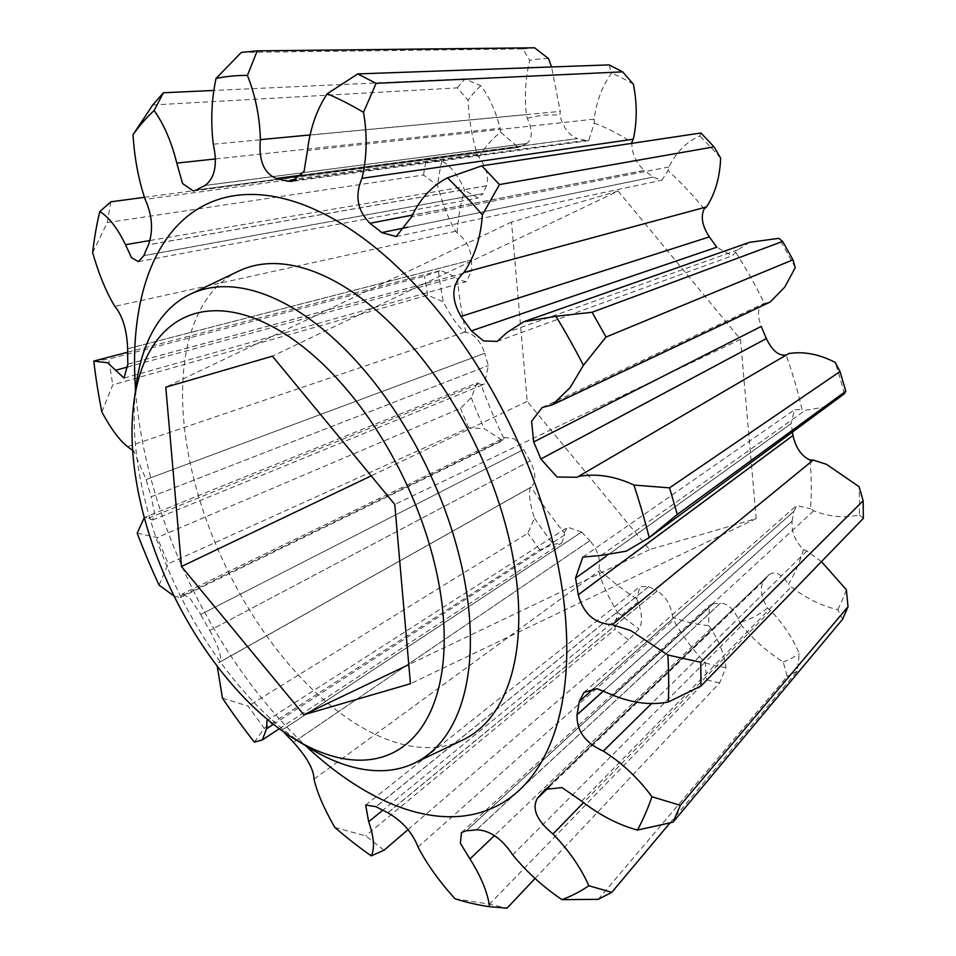<?xml version="1.0" encoding="UTF-8"?>
<svg xmlns="http://www.w3.org/2000/svg" width="956" height="956" viewBox="0 0 956 956"><rect width="100%" height="100%" fill="white"/><g stroke="black" fill="none" stroke-linecap="round" stroke-linejoin="round"><path stroke-width="0.72" stroke-dasharray="4.78 3.58" d="M309.672 748.178A259.853 138.943 64.5 0 1 135.322 443.237A259.853 138.943 64.5 0 1 136.218 385.029M238.665 271.11A259.853 138.943 -115.5 0 0 183.719 420.114A259.853 138.943 -115.5 0 0 291.162 666.965A259.853 138.943 -115.5 0 0 462.668 740.063M135.561 389.881A334.098 178.641 -115.5 0 0 136.027 395.7A334.098 178.641 -115.5 0 0 305.49 745.632M151.156 496.773L488.313 365.55L151.156 496.773A351.593 187.985 64.5 0 1 146.137 479.518L133.9 451.459M159.054 585.108L168.304 563.777L468.703 427.786L484.31 428.706L502.748 440.561L503.836 438.338A274.276 146.65 64.5 0 1 481.167 384.563L477.187 382.89L144.834 517.304L152.697 519.98L154.49 512.595L151.132 496.762M174.159 596.15L180.385 597.536L182.62 593.784L505.174 437.478L514.4 438.876L523.685 449.499L200.712 614.433L190.208 598.576L182.62 593.784M530.114 460.971L530.15 460.947A250.795 134.091 -115.5 0 1 523.709 449.475L200.712 614.433A351.593 187.985 64.5 0 0 209.746 630.506L530.114 460.971C536.053 472.933 536.4 481.633 531.154 487.058L218.231 662.938L217.215 666.081M209.734 630.53C219.88 649.076 222.856 659.831 218.661 662.807L530.831 487.321M254.344 742.119L264.274 728.376L539.793 549.724L553.536 544.442L561.722 542.9L564.685 534.93L564.195 532.611A274.276 146.65 64.5 0 1 531.154 487.058L218.231 662.938M581.69 532.05L282.02 730.133L266.987 720.537L567.745 527.246L581.69 532.05L282.02 730.169A351.593 187.985 64.5 0 0 283.478 731.722M810.007 460.027A274.276 146.65 64.5 0 1 810.055 460.553A274.276 146.65 64.5 0 1 810.509 508.735L813.759 510.791C830.023 517.041 845.223 518.379 859.372 514.794A327.812 175.271 -115.5 0 0 859.074 486.7M749.588 242.298L737.757 249.898L732.224 255.802L716.809 247.198L471.392 330.895M735.893 252.611A274.276 146.65 64.5 0 1 764.37 303.387L770.189 302.036M789.274 353.278L577.101 477.283M578.284 476.53L786.119 354.999A274.276 146.65 64.5 0 1 801.976 409.443L805.334 410.279L823.307 407.244L838.591 398.389M859.372 514.794L863.34 518.355M821.443 561.638L806.804 550.955L803.434 549.557C795.034 541.012 791.269 531.536 792.142 521.104L604.192 690.387M803.434 549.557A274.276 146.65 64.5 0 1 788.497 584.092L791.245 586.936C806.278 598.396 821.79 605.973 837.755 609.665L842.618 619.225M669.965 822.961L797.244 671.184L799.276 653.737C793.157 638.716 783.609 624.316 770.62 610.549L767.537 608.088C760.809 596.556 759.59 587.402 763.892 580.662L549.138 787.087M767.537 608.088A274.276 146.65 64.5 0 1 739.741 622.487L741.665 625.547C753.663 639.851 767.525 652.028 783.239 662.042L787.194 676.394L598.217 899.357M535.121 878.409L719.617 682.942L725.927 667.599C724.911 656.127 719.916 643.101 710.953 628.522L708.527 625.511L709.376 605.435L713.152 603.845L466.409 830.74M454.984 898.736L489.496 904.185L507.003 908.2M708.527 625.511A274.276 146.65 64.5 0 1 672.677 617.289L673.61 619.954C681.281 634.258 691.833 648.562 705.241 662.855L706.651 679.967L489.496 904.185M408.033 829.605L628.546 639.982L639.002 628.94C642.587 623.336 642.289 614.278 638.106 601.778L636.6 598.815L639.97 586.59L648.706 586.649L376.019 806.685M334.875 827.466L365.67 835.843L384.073 850.207M636.6 598.815A274.276 146.65 64.5 0 1 598.898 569.382L598.826 571.126C601.647 582.574 607.789 596.186 617.253 611.96L614.911 629.335L365.67 835.843M222.461 698.167L248.142 706.137L264.274 728.376M530.269 487.488C528.537 493.738 529.935 503.955 534.476 518.164L527.843 533.257L248.142 706.137M137.186 533.197L157.238 537.523L168.304 563.777M477.187 382.89L471.236 397.684L460.505 408.332L157.238 537.523M101.862 411.964L112.772 384.862L427.559 295.237L443.297 301.761C450.957 316.532 458.139 326.653 464.807 332.126L465.954 332.318C474.104 333.823 480.366 340.802 484.728 353.242L146.101 479.506M93.796 361.081L108.685 359.121L112.772 384.862M465.954 332.318A274.276 146.65 64.5 0 1 457.577 279.594L456.096 277.204L440.812 270.488L424.536 276.176L108.685 359.121M92.66 252.635L107.263 222.581L423.484 175.02L437.573 185.548C442.58 204.094 448.591 219.318 455.618 231.233L457.099 232.858C465.799 239.311 470.615 248.333 471.559 259.948L127.638 348.725M110.86 201.812L107.263 222.581M457.099 232.858A274.276 146.65 64.5 0 1 464.473 190.316L463.302 186.91C456.526 173.442 449.368 164.802 441.827 161.002L426.149 159.628L144.129 197.354M152.745 104.981L457.171 87.892L468.141 100.153C468.942 119.608 472.025 137.652 477.403 154.298L478.801 157.178C486.532 167.443 489.078 176.968 486.437 185.739L148.503 244.688M478.801 157.178A274.276 146.65 64.5 0 1 500.645 132.167L500.155 128.247C495.567 110.669 489.09 96.496 480.749 85.729L465.07 78.846L214.144 90.426M241.342 52.401L522.812 48.935L529.72 60.359C525.501 77.663 524.39 95.755 526.398 114.66L527.318 118.353C532.743 130.661 532.576 139.026 526.816 143.448L205.11 185.404M527.318 118.353A274.276 146.65 64.5 0 1 559.846 115.198L560.288 111.374L551.552 66.956M609.044 64.888L611.649 73.038C602.471 85.526 596.628 100.894 594.13 119.142L594.25 123.097L588.765 140.604L585.693 140.389L296.599 179.883M795.261 267.644A327.812 175.271 -115.5 0 0 778.829 238.355M533.675 441.959L761.215 326.45A250.795 134.091 -115.5 0 0 761.215 326.45L761.239 326.438C756.746 314.034 757.785 306.35 764.37 303.387L763.282 303.793M844.339 393.8A327.812 175.271 -115.5 0 0 835.186 362.396M606.092 556.249L791.126 423.568L794.424 409.861L801.976 409.443M593.76 688.631L793.803 511.496L796.635 505.533L810.509 508.735M837.755 609.665A327.812 175.271 -115.5 0 0 846.371 589.744M546.258 788.581L769.425 574.353M763.892 580.662L763.856 580.603A250.795 134.091 -115.5 0 0 768.791 574.95L768.827 575.01C774.456 570.362 781.016 573.397 788.497 584.092M783.239 662.042A327.812 175.271 -115.5 0 0 799.276 653.737M797.244 671.184L787.194 676.394M476.638 829.82L720.513 603.128C728.317 603.583 734.734 610.036 739.741 622.487M705.241 662.855A327.812 175.271 -115.5 0 0 725.927 667.599M719.617 682.942L706.651 679.967M387.897 812.815L657.202 590.999C665.842 596.472 671.004 605.232 672.677 617.289M617.253 611.96A327.812 175.271 -115.5 0 0 639.002 628.94M628.546 639.982L614.911 629.335M293.48 742.322L589.864 540.714C597.835 550.262 600.846 559.81 598.898 569.382M564.195 532.611L567.745 527.246M534.476 518.164A327.812 175.271 -115.5 0 0 553.536 544.442M539.793 549.724L527.843 533.257M503.836 438.338L505.174 437.478M471.236 397.684A327.812 175.271 -115.5 0 0 484.31 428.706M468.703 427.786L460.505 408.332M146.137 479.518L484.764 353.254A250.795 134.091 -115.5 0 0 488.349 365.55L484.596 384.073L481.167 384.563M438.469 271.349A327.812 175.271 -115.5 0 0 443.297 301.761M427.559 295.237L424.536 276.176M127.829 364.14L471.666 270.954L466.193 281.685L457.577 279.594M441.827 161.002A327.812 175.271 -115.5 0 0 437.573 185.548M423.484 175.02L426.149 159.628M143.842 255.622L483.067 193.554L478.131 198.011L464.473 190.316M480.749 85.729A327.812 175.271 -115.5 0 0 468.141 100.153M457.171 87.892L465.07 78.846M196.518 189.933L518.319 147.439L500.645 132.167M548.481 58.543A327.812 175.271 -115.5 0 0 529.72 60.359M522.812 48.935L534.571 47.8M301.785 175.115L577.591 138.524C569.179 135.501 563.275 127.722 559.846 115.198M594.25 123.097A274.276 146.65 64.5 0 1 631.844 142.348C631.701 153.39 635.883 162.759 644.38 170.431L411.869 215.16M633.338 84.14A327.812 175.271 -115.5 0 0 611.649 73.038M700.951 132.992L699.756 136.003C686.539 141.835 676.25 152.159 668.889 166.977L668.029 170.586L661.91 180.194L652.888 177.135A250.795 134.091 -115.5 0 0 644.368 170.491L644.38 170.431M618.15 191.045L511.508 222.067L527.186 401.353L649.518 549.616L756.172 518.594L740.482 339.308L618.15 191.045L272.424 356.182M471.559 259.948L471.595 259.984A250.795 134.091 -115.5 0 0 471.714 270.99L471.666 270.954M486.437 185.739L486.485 185.799A250.795 134.091 -115.5 0 0 483.103 193.602L483.067 193.554M526.816 143.448L526.84 143.508A250.795 134.091 -115.5 0 0 520.566 146.77L520.53 146.71M585.693 140.389L585.705 140.448A250.795 134.091 -115.5 0 0 577.603 138.596L577.591 138.524M704.19 208.91A274.276 146.65 -115.5 0 0 668.029 170.586M792.5 432.267A250.795 134.091 -115.5 0 0 791.078 423.556L791.126 423.568M792.142 521.104L792.094 521.068A250.795 134.091 -115.5 0 0 793.755 511.448L793.803 511.496M713.152 603.845L713.128 603.786A250.795 134.091 -115.5 0 0 720.489 603.069L720.513 603.128M648.706 586.649L648.706 586.59A250.795 134.091 -115.5 0 0 657.202 590.939L657.202 590.999M581.702 532.014A250.795 134.091 -115.5 0 0 589.876 540.666L589.864 540.714M791.078 423.556L575.548 578.081M793.755 511.448L579.312 701.31M792.094 521.068L604.108 690.352M768.791 574.95L544.299 790.325M763.856 580.603L548.923 787.158M720.489 603.069L476.578 829.748M713.128 603.786L466.277 830.74M657.202 590.939L387.861 812.743M648.706 586.59L375.947 806.649M589.876 540.666L293.48 742.274M530.15 460.947L209.746 630.506M471.714 270.99L127.829 364.2M471.595 259.984L127.674 348.773M483.103 193.602L143.806 255.706M486.485 185.799L148.538 244.76M520.566 146.77L196.315 190.053M526.84 143.508L205.122 185.488M577.603 138.596L301.714 175.211M585.705 140.448L287.637 181.198M644.368 170.491L411.845 215.231M652.9 177.087L408.009 227.205M720.621 158.11A327.812 175.271 -115.5 0 0 699.756 136.003M381.826 232.631L652.888 177.135M511.508 222.067L165.782 387.204M527.186 401.353L371.191 475.873M740.482 339.308L394.768 504.445M756.172 518.594L410.447 683.731M649.518 549.616L408.774 664.623M737.757 249.898L507.266 332.33M548.517 405.894L767.417 302.789M601.264 555.412L805.334 410.279M612.987 695.203L813.759 510.791M806.804 550.955L652.123 703.066M581.654 801.116L791.245 586.936M770.62 610.549L583.28 802.849M512.691 854.831L741.665 625.547M710.953 628.522L494.431 835.58M418.035 847.052L673.61 619.954M638.106 601.778L382.77 810.234M314.022 779.128L598.826 571.126M564.685 534.93L273.464 724.29M503.394 439.557L181.27 596.126M148.431 518.2L479.781 383.523M464.807 332.126L127.602 446.691M127.817 366.937L456.096 277.204M455.618 231.233L114.816 306.35M150.02 240.506L463.302 186.91M477.403 154.298L145.121 199.35M215.542 158.935L500.155 128.247M526.398 114.66L213.272 144.201M309.553 134.999L560.288 111.374M594.13 119.142L307.485 150.439M668.889 166.977L411.474 216.988M279.331 728.735L561.722 542.9M180.385 597.536L502.76 440.573M127.65 352.238L440.812 270.488M497.132 341.411L732.224 255.802M542.195 407.531L763.27 303.781M582.825 557.085L794.424 409.849M584.068 692.335L796.623 505.521M545.243 789.429L769.425 574.341M461.473 832.592L709.352 605.423M365.682 805.072L639.97 586.59M152.697 519.98L484.608 384.097M124.041 378.098L466.193 281.697M138.405 261.633L478.143 198.035M193.399 190.997L518.319 147.451M588.765 140.628L292.201 181.413M396.19 236.562L661.91 180.206"/><path stroke-width="1.43" d="M133.099 456.108A241.294 129.012 -115.5 0 0 294.998 739.263A241.294 129.012 -115.5 0 0 443.13 614.839A241.294 129.012 -115.5 0 0 291.126 338.077A241.294 129.012 -115.5 0 0 133.924 402.046A241.294 129.012 -115.5 0 0 133.099 456.108M133.924 402.046L136.218 385.029A259.853 138.943 64.5 0 1 190.268 294.233A259.853 138.943 64.5 0 1 361.774 367.343A259.853 138.943 64.5 0 1 469.217 614.182A259.853 138.943 64.5 0 1 414.271 763.187A259.853 138.943 64.5 0 1 309.672 748.178L294.998 739.263M414.271 763.187L462.668 740.063A259.853 138.943 -115.5 0 0 517.614 591.071A259.853 138.943 -115.5 0 0 410.172 344.22A259.853 138.943 -115.5 0 0 238.665 271.11L190.268 294.233M305.49 745.632A334.098 178.641 -115.5 0 0 565.307 615.485A334.098 178.641 -115.5 0 0 327.358 215.614A334.098 178.641 -115.5 0 0 135.561 389.881M301.714 175.211L276.284 178.497C263.808 173.167 258.514 160.214 260.402 139.636C259.733 116.775 255.395 95.373 247.413 75.44A447.157 239.084 -115.5 0 0 216.02 78.476C211.515 99.591 210.607 121.496 213.272 144.201C217.681 164.241 214.957 177.971 205.11 185.404L205.122 185.488A351.593 187.985 64.5 0 0 196.315 190.053L193.399 190.997L182.596 183.564L176.764 163.118C171.483 141.799 163.93 124.28 154.119 110.538A447.157 239.084 -115.5 0 0 133.039 134.677C134.461 157.979 138.489 179.537 145.121 199.35C152.303 215.315 153.438 230.432 148.503 244.688L148.538 244.76A351.593 187.985 64.5 0 0 143.806 255.706L138.405 261.633L131.51 257.618L125.499 244.712C117.48 228.173 108.9 217.131 99.782 211.587A447.157 239.084 -115.5 0 0 92.66 252.635C98.946 274.491 106.331 292.393 114.816 306.35C122.655 315.898 126.921 330.023 127.638 348.725L127.674 348.773A351.593 187.985 64.5 0 0 127.829 364.2L124.041 378.098L107.634 362.778L93.796 361.081A447.157 239.084 -115.5 0 0 101.862 411.964C111.099 428.969 119.679 440.549 127.602 446.691L133.9 451.459M144.296 517.566L137.186 533.197A447.157 239.084 -115.5 0 0 159.054 585.108L174.159 596.15M217.215 666.081L222.461 698.167A447.157 239.084 -115.5 0 0 254.344 742.119L262.41 739.872L266.533 728.795L266.987 720.537M789.274 353.278L578.284 476.53C596.042 473.184 614.588 476.028 633.9 485.05A447.157 239.084 -115.5 0 1 649.208 537.595L626.276 551.17L601.264 555.412L582.825 557.085L575.548 578.081A351.593 187.985 64.5 0 1 578.201 594.787L578.284 594.799C583.411 613.776 594.74 623.718 612.246 624.65L630.852 630.661L667.838 654.991A447.157 239.084 -115.5 0 1 668.328 701.991C650.952 705.397 632.502 703.138 612.987 695.203L597.153 688.702L584.068 692.335L579.312 701.31A351.593 187.985 64.5 0 1 576.97 714.789L577.054 714.825C576.564 730.886 585.311 742.967 603.296 751.081C622.153 763.031 638.357 778.256 651.908 796.73A447.157 239.084 -115.5 0 1 637.485 830.059C618.185 824.801 599.567 815.157 581.654 801.116L561.949 787.565L545.243 789.429L544.299 790.325A351.593 187.985 64.5 0 1 537.38 798.248L537.451 798.32C531.56 808.609 536.734 820.487 552.974 833.967C568.856 850.386 580.806 867.654 588.848 885.758A447.157 239.084 -115.5 0 1 562.02 899.656C543.295 887.048 526.864 872.099 512.691 854.831C501.876 838.615 489.854 830.274 476.638 829.82L476.578 829.748A351.593 187.985 64.5 0 1 466.277 830.74L461.473 832.592L460.386 843.323L469.97 858.966C481.083 876.568 487.62 892.474 489.58 906.682A447.157 239.084 -115.5 0 1 454.984 898.736C439.258 881.348 426.938 864.116 418.035 847.052C412.43 832.604 402.38 821.192 387.897 812.815L387.861 812.743A351.593 187.985 64.5 0 1 375.947 806.649L365.682 805.072L368.658 821.766C374.023 837.038 374.895 848.414 371.263 855.871A447.157 239.084 -115.5 0 1 334.875 827.466C324.036 808.692 317.093 792.584 314.022 779.128C313.735 769.365 306.888 757.092 293.48 742.322L293.48 742.274A351.593 187.985 64.5 0 1 283.478 731.722M667.838 654.991L700.76 662.269L863.16 500.753L859.074 486.7L826.617 464.389L813.233 460.063L810.007 460.027C801.391 455.964 795.727 447.778 793.014 435.482L578.284 594.799M460.923 316.46L709.34 236.897L460.923 316.46A351.593 187.985 64.5 0 1 471.392 330.895L483.545 340.91L497.132 341.411L507.266 332.33L523.721 321.742L555.962 316.281A447.157 239.084 -115.5 0 1 583.435 365.276L570.123 387.586L552.377 404.83L542.195 407.531L531.584 421.309L533.675 441.959A351.593 187.985 64.5 0 1 540.857 459L557.025 477.008L577.101 477.283L578.284 476.53M411.845 215.231L369.876 223.31A351.593 187.985 64.5 0 1 381.826 232.631L396.19 236.562L411.474 216.988C420.043 198.824 432.04 185.787 447.48 177.876A447.157 239.084 -115.5 0 1 482.386 214.861C480.796 237.494 474.63 256.722 463.875 272.508C451.602 283.932 450.635 298.559 460.971 316.4M369.876 223.31L411.869 215.16M276.284 178.593A351.593 187.985 64.5 0 1 287.637 181.198L292.201 181.413L304.068 171.363L307.485 150.439C310.186 128.319 316.771 109.426 327.239 93.76A447.157 239.084 -115.5 0 1 363.519 112.342C367.474 135.429 366.961 157.417 361.966 178.33C354.688 195.621 357.341 210.583 369.912 223.226M555.962 316.281L592.111 312.265L782.665 241.45L778.829 238.355L749.588 242.298L523.721 321.754M583.435 365.276L606.008 337.05L592.111 312.265M552.377 404.842L770.189 302.036L784.768 287.075L795.261 267.644L792.966 259.817L606.008 337.05M633.9 485.05L669.558 487.859L840.037 371.537L835.186 362.396C819.137 354.138 803.685 351.187 788.82 353.577M649.208 537.595L677.302 514.436L669.558 487.859M647.499 538.861L844.339 393.8L845.773 391.231L677.302 514.436M668.328 701.991L701.011 686.038L700.76 662.269M863.16 500.753L863.34 518.355L701.011 686.038M651.908 796.73L680.325 805.334L848.02 606.737L846.371 589.744L821.443 561.638M637.485 830.059L673.036 822.196L680.325 805.334M848.02 606.737L842.618 619.225L673.036 822.196M588.848 885.758L611.792 892.33L669.965 822.961M562.02 899.656L598.217 899.357L611.792 892.33M489.58 906.682L507.003 908.2L535.121 878.409M371.263 855.871L384.073 850.207L408.033 829.605M99.782 211.587L110.86 201.812L144.129 197.354M133.039 134.677L152.745 104.981L163.404 92.768L154.119 110.538M214.144 90.426L163.404 92.768M216.02 78.476L241.342 52.401L257.224 50.859L247.413 75.44M551.552 66.956L548.481 58.543L534.571 47.8L257.224 50.859M327.239 93.76L357.747 73.923L609.044 64.888L622.643 71.855L376.102 83.327L357.747 73.923M363.519 112.342L376.102 83.327M631.844 142.348L633.29 139.194C637.162 121.615 637.174 103.26 633.338 84.14L622.643 71.855M716.809 247.198L471.451 330.836M782.665 241.45L792.966 259.817M533.747 441.923L761.239 326.438M786.119 354.999C778.77 356.11 772.185 350.649 766.365 338.603L540.929 458.976M840.037 371.537L845.773 391.231M575.631 578.093L606.092 556.249M579.384 701.346L593.76 688.631M604.192 690.387L577.054 714.825M544.37 790.385L546.258 788.581M549.138 787.087L537.451 798.32M276.284 178.497L301.785 175.115M296.599 179.883L287.648 181.102M447.48 177.876L481.812 165.842L700.951 132.992L714.036 146.854L499.474 184.556L481.812 165.842M482.386 214.861L499.474 184.556M709.34 236.897C702.23 225.903 700.509 216.582 704.19 208.91L706.568 206.902C715.243 193.447 719.928 177.183 720.621 158.11L714.036 146.854M716.773 247.21A250.795 134.091 -115.5 0 0 709.316 236.933M540.857 459L766.33 338.603A250.795 134.091 -115.5 0 0 761.215 326.462M793.014 435.482L792.966 435.47A250.795 134.091 -115.5 0 0 792.5 432.267M792.966 435.47L578.201 594.787M604.108 690.352L576.97 714.789M548.923 787.158L537.38 798.248M408.009 227.205L381.85 232.547M165.782 387.204L181.473 566.502L303.805 714.765L410.447 683.731L394.768 504.445L272.424 356.182L165.782 387.204M371.191 475.873L181.473 566.502M408.774 664.623L303.805 714.765M813.233 460.063L612.246 624.65M652.123 703.066L603.296 751.081M583.28 802.849L552.974 833.967M494.431 835.58L469.97 858.966M382.77 810.234L368.658 821.766M273.464 724.29L266.533 728.795M115.485 370.307L127.817 366.937M125.499 244.712L150.02 240.506M176.764 163.118L215.542 158.935M260.402 139.636L309.553 134.999M361.966 178.33L633.29 139.194M463.875 272.508L706.568 206.902M262.41 739.872L279.331 728.735M94.226 360.962L127.65 352.238"/></g></svg>
